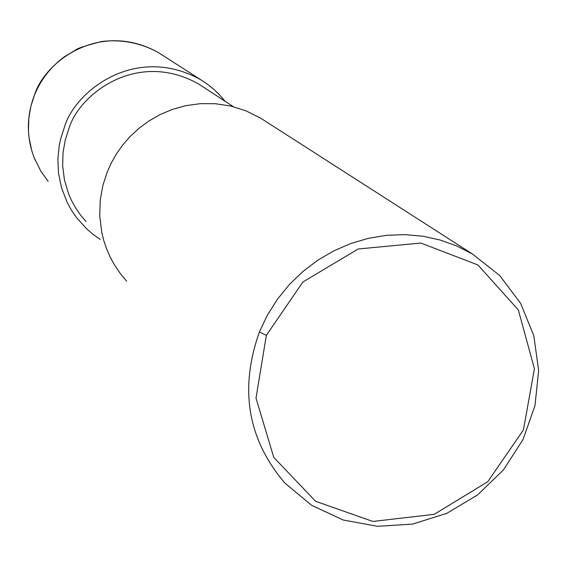 <?xml version="1.0" encoding="UTF-8"?>
<svg xmlns="http://www.w3.org/2000/svg" width="567" height="567" viewBox="0 0 567 567"><rect width="100%" height="100%" fill="white"/><g stroke="black" fill="none" stroke-linecap="round" stroke-linejoin="round"><path stroke-width="0.85" d="M259.402 331.971C239.161 389.047 247.659 439.418 284.889 483.063L311.595 505.289L343.099 519.974L377.487 526.325L412.726 524.057L446.746 513.369L477.598 494.927L503.517 469.83L523.015 439.524L534.964 405.752L538.65 370.442L533.802 335.643L520.634 303.402L499.839 275.647L472.587 254.094L456.889 246.028L440.183 240.025L422.72 236.198L404.774 234.618L386.623 235.312L368.557 238.282L350.867 243.491L333.821 250.862L317.711 260.281L302.785 271.614L289.29 284.662L277.433 299.234L267.418 315.089L259.402 331.971L266.348 335.345L256.008 398.119L273.755 457.378L315.613 501.285L372.88 521.442L434.194 514.347L487.755 481.716L523.44 429.906L534.419 368.756L518.344 309.943L477.96 264.973L420.834 243.037L358.245 248.984L302.927 281.962L266.348 335.345M472.587 254.094L260.402 118.007L245.759 110.749L230.571 106.022L215.297 103.718L200.321 103.662L185.976 105.632L172.503 109.367L160.085 114.584L148.852 121.019L138.858 128.411L130.134 136.512L122.656 145.102L116.384 154.004L111.245 163.055L107.177 172.106L102.889 185.395L100.267 199.974L99.728 215.673L101.713 232.165L103.789 240.578L106.646 249.012L110.331 257.383L114.881 265.604L120.324 273.563L126.661 281.154M233.413 106.709L198.67 84.008C136.767 49.216 78.827 94.427 68.834 128.886L65.226 140.141L63.043 152.509L62.654 165.826L64.418 179.845L68.706 194.162L71.896 201.285L75.822 208.266L80.507 215.035L85.971 221.484M225.184 101.33L218.848 94.101L213.681 89.203L208.209 84.766L200.527 79.607C135.463 43.609 74.95 91.032 64.411 127.199L60.634 138.986L59.28 145.315L57.869 158.781L58.5 173.126L61.576 188.01L67.43 202.972L71.499 210.3L76.354 217.402L86.694 228.905L93.158 234.419L100.267 239.416M35.204 160.326C26.415 138.95 26.117 117.334 34.303 95.469C40.675 79.756 50.697 66.863 64.376 56.785L76.51 49.471C78.494 47.968 86.971 45.289 101.932 41.448C121.983 39.222 140.779 42.915 158.306 52.525C98.856 19.618 43.85 62.682 34.311 95.582L30.894 106.312L28.825 118.092L28.449 130.786L29.009 137.405L31.83 150.978L34.176 157.824L40.916 171.319L48.174 181.334M158.306 52.525L200.527 79.607"/></g></svg>
